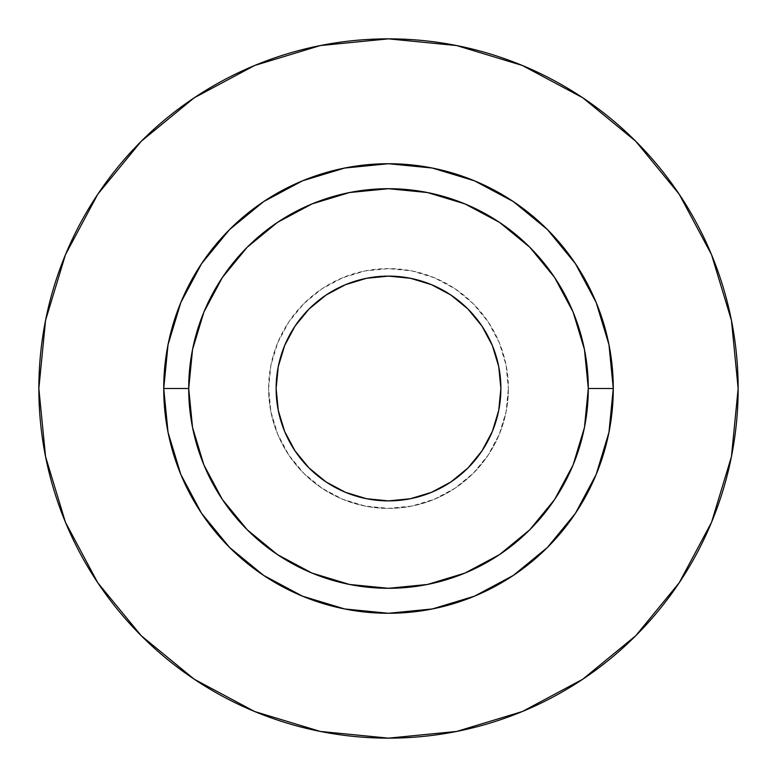 <?xml version="1.0" encoding="UTF-8"?>
<svg xmlns="http://www.w3.org/2000/svg" width="777" height="777" viewBox="0 0 777 777"><rect width="100%" height="100%" fill="white"/><g stroke="black" fill="none" stroke-linecap="round" stroke-linejoin="round"><path stroke-width="0.58" stroke-dasharray="3.88 2.91" d="M276.117 388.5A112.383 112.383 0 0 0 388.5 500.883A112.383 112.383 0 0 0 500.883 388.5L498.727 410.421L492.336 431.507L481.944 450.942L467.968 467.968L450.942 481.944L431.507 492.336L410.421 498.727L388.5 500.883L366.579 498.727L345.493 492.336L326.058 481.944L309.032 467.968L295.056 450.942L284.664 431.507L278.273 410.421L276.117 388.5L278.273 366.579L284.664 345.493L295.056 326.058L309.032 309.032L326.058 295.056L345.493 284.664L366.579 278.273L388.5 276.117L410.421 278.273L431.507 284.664L450.942 295.056L467.968 309.032L481.944 326.058L492.336 345.493L498.727 366.579L500.883 388.5A112.383 112.383 0 0 0 388.5 276.117A112.383 112.383 0 0 0 276.117 388.5M508.381 388.5A119.881 119.881 0 0 1 388.5 508.381A119.881 119.881 0 0 1 268.619 388.5A119.881 119.881 0 0 0 388.5 508.381A119.881 119.881 0 0 0 508.381 388.5L506.08 411.888L499.252 434.372L488.179 455.099L473.271 473.271L455.099 488.179L434.372 499.252L411.888 506.08L388.5 508.381L365.112 506.08L342.628 499.252L321.901 488.179L303.729 473.271L288.821 455.099L277.748 434.372L270.92 411.888L268.619 388.5L270.92 365.112L277.748 342.628L288.821 321.901L303.729 303.729L321.901 288.821L342.628 277.748L365.112 270.92L388.5 268.619L411.888 270.92L434.372 277.748L455.099 288.821L473.271 303.729L488.179 321.901L499.252 342.628L506.08 365.112L508.381 388.5A119.881 119.881 0 0 0 388.5 268.619A119.881 119.881 0 0 0 268.619 388.5A119.881 119.881 0 0 1 388.5 268.619A119.881 119.881 0 0 1 508.381 388.5L506.08 365.112L499.252 342.628L488.179 321.901L473.271 303.729L455.099 288.821L434.372 277.748L411.888 270.92L388.5 268.619L365.112 270.92L342.628 277.748L321.901 288.821L303.729 303.729L288.821 321.901L277.748 342.628L270.92 365.112L268.619 388.5L270.92 411.888L277.748 434.372L288.821 455.099L303.729 473.271L321.901 488.179L342.628 499.252L365.112 506.08L388.5 508.381L411.888 506.08L434.372 499.252L455.099 488.179L473.271 473.271L488.179 455.099L499.252 434.372L506.08 411.888L508.381 388.5M188.704 388.5A199.796 199.796 0 0 0 388.5 588.296A199.796 199.796 0 0 0 588.296 388.5A199.796 199.796 0 0 0 388.5 188.704A199.796 199.796 0 0 0 188.704 388.5A199.796 199.796 0 0 0 388.5 588.296A199.796 199.796 0 0 0 588.296 388.5A199.796 199.796 0 0 0 388.5 188.704A199.796 199.796 0 0 0 188.704 388.5M679.156 582.847L711.538 522.309L731.429 456.711L738.15 388.5A349.65 349.65 0 0 0 388.5 38.85A349.65 349.65 0 0 0 38.85 388.5A349.65 349.65 0 0 0 388.5 738.15A349.65 349.65 0 0 0 738.15 388.5L731.429 320.289L711.538 254.691L679.224 194.24M582.847 97.844L522.309 65.462L456.711 45.571L388.5 38.85L320.289 45.571L254.691 65.462L194.24 97.776M97.844 194.153L65.462 254.691L45.571 320.289L38.85 388.5L45.571 456.711L65.462 522.309L97.776 582.76M194.153 679.156L254.691 711.538L320.289 731.429L388.5 738.15L456.711 731.429L522.309 711.538L582.76 679.224"/><path stroke-width="1.17" d="M500.883 388.5A112.383 112.383 0 0 1 388.5 500.883A112.383 112.383 0 0 1 276.117 388.5L278.273 366.579L284.664 345.493L295.056 326.058L309.032 309.032L326.058 295.056L345.493 284.664L366.579 278.273L388.5 276.117L410.421 278.273L431.507 284.664L450.942 295.056L467.968 309.032L481.944 326.058L492.336 345.493L498.727 366.579L500.883 388.5L498.727 410.421L492.336 431.507L481.944 450.942L467.968 467.968L450.942 481.944L431.507 492.336L410.421 498.727L388.5 500.883L366.579 498.727L345.493 492.336L326.058 481.944L309.032 467.968L295.056 450.942L284.664 431.507L278.273 410.421L276.117 388.5A112.383 112.383 0 0 1 388.5 276.117A112.383 112.383 0 0 1 500.883 388.5M588.296 388.5L613.276 388.5A224.776 224.776 0 0 1 388.5 613.276A224.776 224.776 0 0 1 163.724 388.5L188.704 388.5A199.796 199.796 0 0 1 388.5 188.704A199.796 199.796 0 0 1 588.296 388.5A199.796 199.796 0 0 1 388.5 588.296A199.796 199.796 0 0 1 188.704 388.5L192.541 427.476L203.904 464.957L222.368 499.504L247.222 529.778L277.496 554.632L312.043 573.096L349.524 584.459L388.5 588.296L427.476 584.459L464.957 573.096L499.504 554.632L529.778 529.778L554.632 499.504L573.096 464.957L584.459 427.476L588.296 388.5L584.459 349.524L573.096 312.043L554.632 277.496L529.778 247.222L499.504 222.368L464.957 203.904L427.476 192.541L388.5 188.704L349.524 192.541L312.043 203.904L277.496 222.368L247.222 247.222L222.368 277.496L203.904 312.043L192.541 349.524L188.704 388.5L163.724 388.5L168.046 344.648L180.837 302.486L201.602 263.626L229.565 229.565L263.626 201.602L302.486 180.837L344.648 168.046L388.5 163.724L432.352 168.046L474.514 180.837L513.374 201.602L547.435 229.565L575.398 263.626L596.163 302.486L608.954 344.648L613.276 388.5L608.954 432.352L596.163 474.514L575.398 513.374L547.435 547.435L513.374 575.398L474.514 596.163L432.352 608.954L388.5 613.276L344.648 608.954L302.486 596.163L263.626 575.398L229.565 547.435L201.602 513.374L180.837 474.514L168.046 432.352L163.724 388.5A224.776 224.776 0 0 1 388.5 163.724A224.776 224.776 0 0 1 613.276 388.5L588.296 388.5M38.85 388.5A349.65 349.65 0 0 1 388.5 38.85A349.65 349.65 0 0 1 738.15 388.5A349.65 349.65 0 0 1 388.5 738.15A349.65 349.65 0 0 1 38.85 388.5L45.571 456.711L65.462 522.309L97.776 582.76L141.259 635.741L194.24 679.224L254.691 711.538L320.289 731.429L388.5 738.15L456.711 731.429L522.309 711.538L582.76 679.224L635.741 635.741L679.224 582.76L711.538 522.309L731.429 456.711L738.15 388.5L731.429 320.289L711.538 254.691L679.224 194.24L635.741 141.259L582.76 97.776L522.309 65.462L456.711 45.571L388.5 38.85L320.289 45.571L254.691 65.462L194.24 97.776L141.259 141.259L97.776 194.24L65.462 254.691L45.571 320.289L38.85 388.5M679.224 194.24L635.741 141.259L582.847 97.844M194.24 97.776L141.259 141.259L97.844 194.153M97.776 582.76L141.259 635.741L194.153 679.156M582.76 679.224L635.741 635.741L679.156 582.847"/></g></svg>
